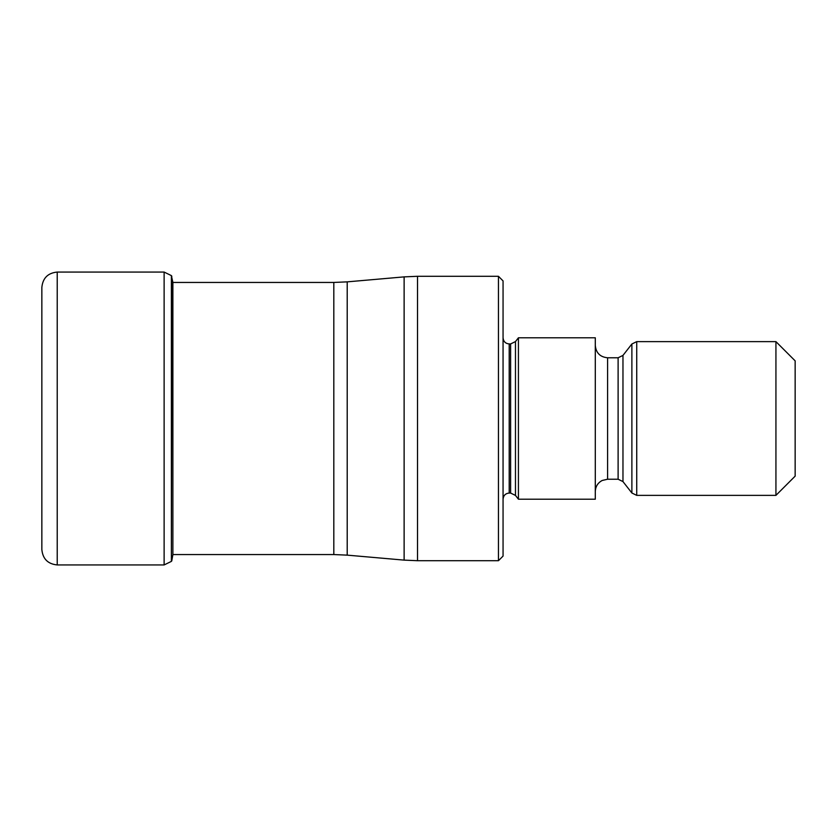 <?xml version="1.0" encoding="UTF-8"?>
<svg xmlns="http://www.w3.org/2000/svg" width="837" height="837" viewBox="0 0 837 837"><rect width="100%" height="100%" fill="white"/><g stroke="black" fill="none" stroke-linecap="round" stroke-linejoin="round"><path stroke-width="1.26" d="M41.85 549.564L41.85 287.436C42.76 278.104 47.887 272.977 57.219 272.067L57.219 564.933C47.887 564.023 42.76 558.896 41.85 549.564M171.773 276.105L171.376 561.397L171.376 275.603L172.882 282.414L172.882 554.586L171.773 560.895M498.444 418.5L498.444 276.294L417.527 276.294L417.527 560.706L498.444 560.706L498.444 418.5M498.444 560.706L503.058 556.092L503.058 280.908L498.444 276.294M518.427 418.5L518.427 499.208L595.295 499.208L595.295 337.792L518.427 337.792L518.427 418.5M775.93 495.368L775.93 341.632L795.15 360.852L795.15 476.148L775.93 495.368L636.727 495.368L631.883 493.003L631.883 343.997L636.727 341.632L636.727 495.368M171.376 561.397L164.125 564.933L164.125 272.067L57.219 272.067M333.817 282.446L347.209 281.86L347.209 555.14L333.817 554.554L333.817 282.446L172.882 282.446M347.209 555.14L404.125 560.12L404.125 276.88L417.527 276.294M503.058 337.792C503.455 341.559 505.506 343.609 509.199 343.934L509.199 493.066C505.506 493.391 503.455 495.441 503.058 499.208M509.199 493.066L510.622 493.066L510.622 343.934L509.199 343.934M510.622 343.934L515.466 341.58L515.466 495.42L518.427 499.208M595.295 345.472C596.028 352.942 600.129 357.043 607.589 357.776L607.589 479.224L602.18 480.48C597.785 482.855 595.494 486.538 595.295 491.528M607.589 479.224L618.114 479.224L618.114 357.776L607.589 357.776M618.114 357.776L622.969 355.411L622.969 481.589L631.883 493.003M164.125 564.933L57.219 564.933M164.125 272.067L171.376 275.603M333.817 554.554L172.882 554.554M347.209 281.86L404.125 276.88M404.125 560.12L417.527 560.706M510.622 493.066L515.466 495.42M515.466 341.58L518.427 337.792M618.114 479.224L622.969 481.589M622.969 355.411L631.883 343.997M636.727 341.632L775.93 341.632"/></g></svg>
